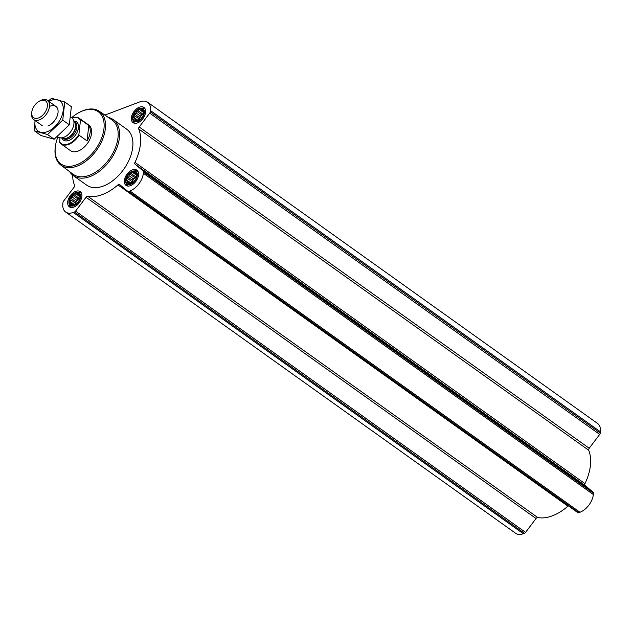 <?xml version="1.0" encoding="UTF-8"?>
<svg xmlns="http://www.w3.org/2000/svg" width="632" height="632" viewBox="0 0 632 632"><rect width="100%" height="100%" fill="white"/><g stroke="black" fill="none" stroke-linecap="round" stroke-linejoin="round"><path stroke-width="0.95" d="M72.601 175.072A44.524 27.168 -54.5 0 0 74.537 185.263A1.967 1.201 -54.5 0 1 74.039 187.277L63.563 201.126A1.967 1.201 -54.5 0 0 62.995 202.453L62.852 203.741A15.729 9.599 -54.5 0 0 65.641 212.028A15.729 9.599 -54.5 0 0 73.296 212.439L74.458 211.997A1.967 1.201 -54.5 0 0 75.564 211.12L86.047 197.271A1.967 1.201 -54.5 0 1 87.801 196.307A44.524 27.168 -54.5 0 0 117.947 184.9A1.967 1.201 -54.5 0 1 119.59 184.528A1.967 1.201 -54.5 0 1 119.638 184.56L127.798 191.354A1.967 1.201 -54.5 0 0 127.838 191.385A1.967 1.201 -54.5 0 0 128.802 191.441L129.955 190.998A15.729 9.599 -54.5 0 0 143.369 173.279L143.511 171.991A1.967 1.201 -54.5 0 0 143.203 170.988L135.043 164.194A1.967 1.201 -54.5 0 1 134.979 162.392A44.524 27.168 -54.5 0 0 138.724 128.999A1.967 1.201 -54.5 0 1 139.214 126.993L149.697 113.144A1.967 1.201 -54.5 0 0 150.266 111.809L150.408 110.521A15.729 9.599 -54.5 0 0 147.619 102.234A15.729 9.599 -54.5 0 0 139.964 101.823L104.904 115.087M139.214 126.993L589.214 448.254L599.689 434.405A1.967 1.201 -54.5 0 0 600.258 433.07L600.4 431.782A15.729 9.599 -54.5 0 0 597.611 423.495L147.619 102.234M589.214 448.254A1.967 1.201 -54.5 0 0 588.716 450.261A44.524 27.168 -54.5 0 1 584.971 483.654A1.967 1.201 -54.5 0 0 585.034 485.455L593.203 492.249A1.967 1.201 -54.5 0 1 593.503 493.252L593.361 494.532A15.729 9.599 -54.5 0 1 579.955 512.26L578.793 512.702A1.967 1.201 -54.5 0 1 577.83 512.647A1.967 1.201 -54.5 0 1 577.79 512.615L127.885 191.417M568.342 505.869A1.967 1.201 -54.5 0 0 567.939 506.161A44.524 27.168 -54.5 0 1 537.793 517.568A1.967 1.201 -54.5 0 0 536.039 518.524L525.563 532.381A1.967 1.201 -54.5 0 1 524.449 533.258L523.288 533.7A15.729 9.599 -54.5 0 1 515.633 533.289L65.641 212.028M129.584 173.934L131.235 173.603L132.254 172.188L133.629 172.694L134.75 171.983L135.556 173.231L136.409 173.358L136.781 175.957L135.762 179.077L133.636 181.89L130.974 183.636L128.478 183.841L128.193 182.964L126.819 182.466L127.253 181.123L126.447 179.867L127.553 178.461L127.459 176.747L129.007 175.712L129.584 173.934L134.482 177.434L132.357 180.239L131.361 183.391M125.926 179.875A7.276 4.44 125.5 0 1 134.79 171.454A7.276 4.44 125.5 0 1 133.605 182.04A7.276 4.44 125.5 0 1 125.926 179.875M72.925 195.375L74.568 195.035L75.595 193.629L76.97 194.135L78.091 193.424L78.897 194.672L79.751 194.798L80.114 197.397L79.103 200.518L76.978 203.33L74.307 205.068L71.811 205.282L71.534 204.405L70.16 203.907L70.594 202.556L69.789 201.308L70.887 199.902L70.8 198.187L72.348 197.152L72.925 195.375L77.823 198.875L75.698 201.679L74.702 204.831M69.259 201.316A7.276 4.44 125.5 0 1 78.131 192.894A7.276 4.44 125.5 0 1 76.946 203.472A7.276 4.44 125.5 0 1 69.259 201.316M136.623 111.185L138.274 110.845L139.293 109.439L140.667 109.936L141.789 109.225L142.595 110.481L143.448 110.608L143.82 113.207L142.8 116.328L140.675 119.14L138.013 120.878L135.517 121.091L135.232 120.214L133.858 119.717L134.292 118.366L133.486 117.118L134.592 115.711L134.498 113.989L136.046 112.962L136.623 111.185L141.521 114.676L139.395 117.489L138.4 120.641M132.965 117.125A7.276 4.44 125.5 0 1 141.829 108.704A7.276 4.44 125.5 0 1 140.644 119.282A7.276 4.44 125.5 0 1 132.965 117.125M67.695 201.908A9.338 5.696 125.5 0 1 72.727 193.131A9.338 5.696 125.5 0 1 80.209 191.63A9.338 5.696 125.5 0 1 79.419 202.54A9.338 5.696 125.5 0 1 69.354 206.83A9.338 5.696 125.5 0 1 67.695 201.908M124.354 180.468A9.338 5.696 125.5 0 1 129.386 171.691A9.338 5.696 125.5 0 1 136.868 170.19A9.338 5.696 125.5 0 1 136.078 181.1A9.338 5.696 125.5 0 1 126.013 185.389A9.338 5.696 125.5 0 1 124.354 180.468M131.393 117.718A9.338 5.696 125.5 0 1 136.425 108.941A9.338 5.696 125.5 0 1 143.906 107.44A9.338 5.696 125.5 0 1 143.116 118.35A9.338 5.696 125.5 0 1 133.052 122.64A9.338 5.696 125.5 0 1 131.393 117.718M108.396 117.473A34.404 20.99 125.5 0 1 113.31 119.63L126.621 129.133A34.404 20.99 125.5 0 1 123.714 169.329A34.404 20.99 125.5 0 1 86.639 185.129L73.328 175.625A34.404 20.99 125.5 0 1 69.694 171.683M71.669 117.678A32.082 19.576 125.5 0 1 79.253 112.441A32.082 19.576 125.5 0 1 104.138 126.195A32.082 19.576 125.5 0 1 77.736 164.352A32.082 19.576 125.5 0 1 55.292 147.066A32.082 19.576 125.5 0 1 55.466 145.755A32.082 19.576 125.5 0 1 57.962 136.875M71.937 117.876A15.729 9.599 125.5 0 1 79.387 118.358L88.764 125.057A15.729 9.599 125.5 0 1 87.437 143.432A15.729 9.599 125.5 0 1 70.492 150.653L61.114 143.962A15.729 9.599 125.5 0 1 59.692 142.532L59.953 137.76M79.253 112.441L79.877 112.117A33.062 20.177 125.5 0 1 99.256 111.24A33.062 20.177 125.5 0 1 96.68 150.029A33.062 20.177 125.5 0 1 60.83 165.063A33.062 20.177 125.5 0 1 55.181 147.801A33.062 20.177 125.5 0 1 55.363 146.45L55.466 145.755M99.256 111.24L111.856 119.827A33.401 20.382 125.5 0 1 109.257 159.011A33.401 20.382 125.5 0 1 73.043 174.195L60.83 165.063M113.31 119.63A34.404 20.99 125.5 0 1 110.403 159.825A34.404 20.99 125.5 0 1 73.328 175.625M132.633 117.252A7.71 4.708 125.5 0 1 140.786 108.198A7.71 4.708 125.5 0 1 142.311 117.773A7.71 4.708 125.5 0 1 132.76 119.44A7.71 4.708 125.5 0 1 132.633 117.252M140.786 108.198L142.398 108.096A8.848 5.396 125.5 0 1 144.886 108.744A8.848 5.396 125.5 0 1 145.115 108.917M134.853 123.295A8.848 5.396 125.5 0 1 134.608 123.145A8.848 5.396 125.5 0 1 133.186 120.996L132.76 119.44M68.928 201.442A7.71 4.708 125.5 0 1 77.088 192.389A7.71 4.708 125.5 0 1 78.613 201.964A7.71 4.708 125.5 0 1 69.062 203.63A7.71 4.708 125.5 0 1 68.928 201.442M77.088 192.389L78.7 192.294A8.848 5.396 125.5 0 1 81.188 192.934A8.848 5.396 125.5 0 1 81.417 193.115M70.91 207.335L71.124 207.486A8.848 5.396 125.5 0 1 70.91 207.335A8.848 5.396 125.5 0 1 69.488 205.187L69.062 203.63M125.594 180.001A7.71 4.708 125.5 0 1 133.747 170.956A7.71 4.708 125.5 0 1 135.272 180.523A7.71 4.708 125.5 0 1 125.721 182.198A7.71 4.708 125.5 0 1 125.594 180.001M133.747 170.956L135.359 170.853A8.848 5.396 125.5 0 1 137.847 171.493A8.848 5.396 125.5 0 1 138.076 171.675M127.814 186.053A8.848 5.396 125.5 0 1 127.569 185.895A8.848 5.396 125.5 0 1 126.147 183.746L125.721 182.198M133.486 117.118L138.384 120.609M134.592 115.711L139.222 119.021M134.292 118.366L137.776 120.854M135.232 120.214L136.275 120.957M142.595 110.481L143.488 111.121M140.667 109.936L143.527 111.983M139.293 109.439L143.606 112.52M138.274 110.845L142.903 114.155L141.521 114.676M143.788 113.325L142.903 114.155M136.046 112.962L140.683 116.272M134.498 113.989L139.395 117.489M143.606 113.918A5.901 3.595 -54.5 0 0 139.095 120.183M69.789 201.308L74.687 204.8M70.887 199.902L75.524 203.212M70.594 202.556L74.078 205.045M71.534 204.405L72.569 205.147M78.897 194.672L79.79 195.312M76.97 194.135L79.829 196.173M75.595 193.629L79.909 196.71M74.568 195.035L79.205 198.345L77.823 198.875M80.082 197.516L79.205 198.345M72.348 197.152L76.986 200.463M70.8 198.187L75.698 201.679M79.909 198.108A5.901 3.595 -54.5 0 0 75.398 204.373M126.447 179.867L131.345 183.367M127.553 178.461L132.183 181.771M127.253 181.123L130.737 183.612M128.193 182.964L129.236 183.707M135.556 173.231L136.449 173.871M133.629 172.694L136.488 174.732M132.254 172.188L136.567 175.269M131.235 173.603L135.864 176.905L134.482 177.434M136.749 176.075L135.864 176.905M129.007 175.712L133.644 179.022M127.459 176.747L132.357 180.239M136.567 176.676A5.901 3.595 -54.5 0 0 132.056 182.932M71.977 117.907A15.334 9.354 125.5 0 1 80.485 120.191L78.889 134.434A15.334 9.354 125.5 0 1 59.503 141.766M78.889 134.434L79.079 135.193A15.729 9.599 125.5 0 1 61.114 143.962M79.387 118.358A15.729 9.599 125.5 0 1 80.809 119.788L80.485 120.191M80.809 119.788L88.788 125.492L87.066 140.897A15.729 9.599 -54.5 0 0 88.788 125.492M79.079 135.193L87.066 140.897M31.774 112.212A10.286 6.273 125.5 0 1 31.829 111.793A10.286 6.273 125.5 0 1 39.453 101.112A10.286 6.273 125.5 0 1 47.432 105.52A10.286 6.273 125.5 0 1 38.971 117.757A10.286 6.273 125.5 0 1 31.774 112.212M39.453 101.112L40.409 100.614A11.795 7.197 125.5 0 1 47.4 100.354A11.795 7.197 125.5 0 1 46.405 114.139A11.795 7.197 125.5 0 1 33.694 119.551A11.795 7.197 125.5 0 1 31.6 113.341A11.795 7.197 125.5 0 1 31.663 112.859L31.829 111.793M70.729 117.007L71.811 117.781A11.795 7.197 125.5 0 1 73.178 119.345A11.795 7.197 125.5 0 1 70.816 131.567A11.795 7.197 125.5 0 1 60.024 137.768A11.795 7.197 125.5 0 1 58.105 136.986L57.496 136.552M64.78 101.997L71.353 106.69L69.323 124.804L54.139 139.222L40.993 135.525L34.412 130.832L47.566 134.529L62.75 120.112L64.78 101.997L51.627 98.3L48.269 100.978M35.076 120.222L34.412 130.832M54.139 139.222L47.566 134.529M69.323 124.804L62.75 120.112M47.969 125.958A11.795 7.197 -54.5 0 0 49.217 125.389A11.795 7.197 -54.5 0 0 57.962 113.144A11.795 7.197 -54.5 0 0 49.509 106.429M35.1 120.562A18.573 11.337 -54.5 0 0 47.329 131.654A18.573 11.337 -54.5 0 0 63.263 109.613A18.573 11.337 -54.5 0 0 48.806 101.357M73.296 212.439L523.288 533.7M74.458 211.997L524.449 533.258M75.564 211.12L525.563 532.381M86.047 197.271L536.039 518.524M87.801 196.307L537.793 517.568M117.947 184.9L567.939 506.161M128.802 191.441L578.793 512.702M129.955 190.998L579.955 512.26M143.369 173.279L593.361 494.532M143.511 171.991L593.503 493.252M143.203 170.988L593.203 492.249M135.043 164.194L585.034 485.455M134.979 162.392L584.971 483.654M138.724 128.999L588.716 450.261M149.697 113.144L599.689 434.405M150.266 111.809L600.258 433.07M150.408 110.521L600.4 431.782M74.118 121.044A11.202 6.834 125.5 0 1 75.564 134.948A11.202 6.834 125.5 0 1 61.936 138.108M73.178 119.345L75.003 122.648A10.096 6.162 125.5 0 1 72.98 133.115A10.096 6.162 125.5 0 1 63.745 138.424L60.024 137.768M74.774 122.237A10.025 6.115 125.5 0 1 73.209 133.273A10.025 6.115 125.5 0 1 63.279 138.345M74.631 121.968L75.058 122.276A10.025 6.115 125.5 0 1 74.213 133.992A10.025 6.115 125.5 0 1 63.413 138.598L62.979 138.29M127.838 191.385L577.83 512.647M33.694 119.551L42.226 125.65M47.4 100.354L55.932 106.445"/></g></svg>
